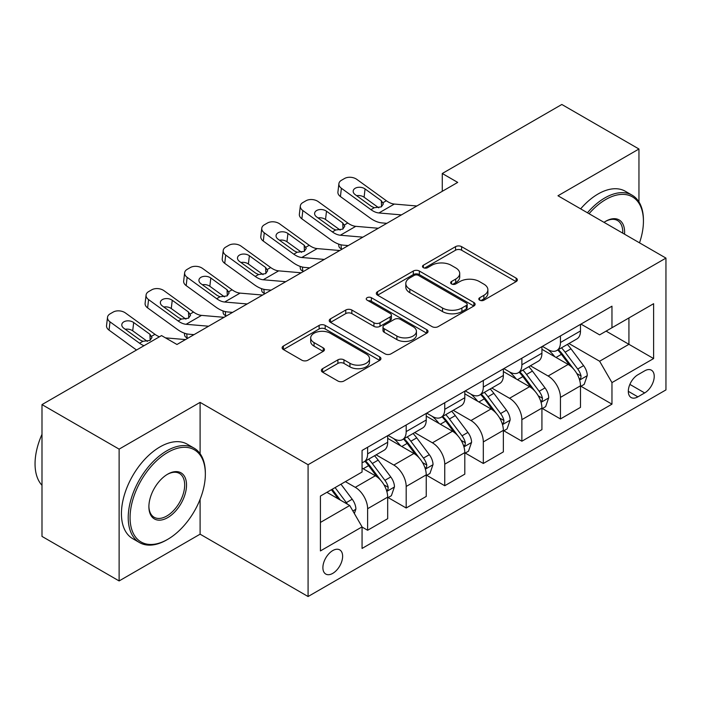 <?xml version="1.0" encoding="UTF-8"?>
<svg xmlns="http://www.w3.org/2000/svg" width="701" height="701" viewBox="0 0 701 701"><rect width="100%" height="100%" fill="white"/><g stroke="black" fill="none" stroke-linecap="round" stroke-linejoin="round"><path stroke-width="1.05" d="M479.694 300.186A2.997 1.735 0 0 0 483.935 300.186L516.111 281.609A4.285 2.471 0 0 0 517.364 279.865A4.285 2.471 0 0 0 516.111 278.113L461.6 246.647A4.285 2.471 0 0 0 455.545 246.647L423.369 265.223A2.997 1.735 0 0 0 422.493 266.45A2.997 1.735 0 0 0 423.369 267.668A2.997 1.735 0 0 0 427.61 267.668L431.772 265.267A13.705 7.913 0 0 1 451.155 265.267L455.703 267.887A13.705 7.913 0 0 1 459.716 273.486A13.705 7.913 0 0 1 455.703 279.077L451.532 281.478A2.997 1.735 0 0 0 450.655 282.705A2.997 1.735 0 0 0 451.532 283.931A2.997 1.735 0 0 0 455.773 283.931L459.935 281.522A13.705 7.913 0 0 1 479.318 281.522L483.865 284.15A13.705 7.913 0 0 1 487.878 289.741A13.705 7.913 0 0 1 483.865 295.34L479.694 297.741A2.997 1.735 0 0 0 478.818 298.968A2.997 1.735 0 0 0 479.694 300.186L479.694 297.741M332.765 573.365A13.959 8.061 120 0 0 341.878 561.063A13.959 8.061 120 0 0 339.74 549.882A13.959 8.061 120 0 0 332.765 550.565A13.959 8.061 120 0 0 323.643 562.868A13.959 8.061 120 0 0 325.781 574.058A13.959 8.061 120 0 0 332.765 573.365M322.609 368.682A4.285 2.471 0 0 0 321.356 370.426A4.285 2.471 0 0 0 322.609 372.178L337.9 381.002A4.285 2.471 0 0 0 343.954 381.002L379.688 360.375A4.285 2.471 0 0 0 380.941 358.623A4.285 2.471 0 0 0 379.688 356.879L325.185 325.404A4.285 2.471 0 0 0 319.13 325.404L283.397 346.04A4.285 2.471 0 0 0 282.135 347.784A4.285 2.471 0 0 0 283.397 349.536L301.868 360.2A4.285 2.471 0 0 0 307.923 360.2L323.214 351.367A4.285 2.471 0 0 0 324.467 349.624A4.285 2.471 0 0 0 323.214 347.871L314.057 342.587A11.453 6.616 0 0 1 310.701 337.908A11.453 6.616 0 0 1 317.772 331.801A11.453 6.616 0 0 1 330.259 333.229L366.141 353.952A11.453 6.616 0 0 1 369.497 358.623A11.453 6.616 0 0 1 362.426 364.739A11.453 6.616 0 0 1 349.939 363.302L343.954 359.85A4.285 2.471 0 0 0 337.9 359.85L322.609 368.682L322.609 372.178M200.1 402.374L119.117 449.131L41.99 404.6L41.99 536.405L119.117 580.936L200.1 534.18L308.081 596.525L308.081 464.719L200.1 402.374L200.1 453.696M638.953 201.932L638.953 149.006L557.97 195.763L665.95 258.099L308.081 464.719M638.953 149.006L561.825 104.475L442.278 173.498L442.278 191.312M41.99 404.6L161.537 335.586L176.967 344.489L457.709 182.4L442.278 173.498M432.079 326.631A4.285 2.471 0 0 0 438.134 326.631L473.867 306.004A4.285 2.471 0 0 0 475.12 304.252A4.285 2.471 0 0 0 473.867 302.508L419.364 271.033A4.285 2.471 0 0 0 413.301 271.033L377.567 291.669A4.285 2.471 0 0 0 376.314 293.412A4.285 2.471 0 0 0 377.567 295.165L432.079 326.631M368.323 300.834A2.997 1.735 0 0 1 371.364 301.264L371.364 297.697L426.778 329.689A4.285 2.471 0 0 1 428.031 331.442A4.285 2.471 0 0 1 426.778 333.185L391.044 353.821A4.285 2.471 0 0 1 384.989 353.821L330.486 322.346L330.486 318.85A4.285 2.471 0 0 0 329.225 320.602A4.285 2.471 0 0 0 330.486 322.346M330.486 318.85L345.777 310.026A4.285 2.471 0 0 1 351.832 310.026L373.94 322.784A4.285 2.471 0 0 0 379.995 322.784L390.142 316.931A4.285 2.471 0 0 0 391.395 315.178A4.285 2.471 0 0 0 390.142 313.435L367.122 300.142A2.997 1.735 0 0 1 366.246 298.924A2.997 1.735 0 0 1 368.095 297.32A2.997 1.735 0 0 1 371.364 297.697M644.666 370.847L637.875 374.772A13.529 7.807 120 0 0 629.042 386.689A13.529 7.807 120 0 0 631.11 397.528A13.529 7.807 120 0 0 637.875 396.854L644.666 392.937A13.529 7.807 120 0 0 653.498 381.02A13.529 7.807 120 0 0 651.422 370.181A13.529 7.807 120 0 0 644.666 370.847M308.081 596.525L665.95 389.905L665.95 258.099M580.954 324.09L599.618 334.868L611.964 327.744L611.964 306.197L362.066 450.463L362.066 472.018L320.418 496.063L320.418 550.925L362.066 526.88L362.066 548.436L611.964 404.162L611.964 382.606L599.618 361.234L568.949 343.525M611.964 327.744L653.612 303.699L653.612 358.561L611.964 382.606M119.117 449.131L119.117 580.936M606.102 331.126L628.928 344.314L628.928 317.947L653.612 303.699M599.618 361.234L628.928 344.314L653.612 358.561M320.418 522.429L349.729 505.509L326.903 492.321M362.066 527.056L367.622 530.263L367.622 508.716A17.455 10.077 -120 0 0 355.284 487.335L345.409 481.64M367.622 530.263L387.679 518.687L387.679 497.132A17.455 10.077 -120 0 0 375.333 475.76L362.066 468.102M388.135 497.579L406.186 507.997L406.186 486.45A17.455 10.077 -120 0 0 393.848 465.07L376.13 454.844M406.186 507.997L426.243 496.422L426.243 474.866A17.455 10.077 -120 0 0 413.897 453.494L387.679 438.353M426.699 475.313L444.749 485.732L444.749 464.185A17.455 10.077 -120 0 0 432.412 442.813L414.694 432.578M444.749 485.732L464.798 474.156L464.798 452.609A17.455 10.077 -120 0 0 452.46 431.229L426.243 416.087M465.262 453.048L483.313 463.475L483.313 441.919A17.455 10.077 -120 0 0 470.976 420.547L453.258 410.313M483.313 463.475L503.362 451.891L503.362 430.344A17.455 10.077 -120 0 0 491.024 408.963L464.798 393.831M503.826 430.782L521.877 441.209L521.877 419.654A17.455 10.077 -120 0 0 509.539 398.282L491.822 388.047M521.877 441.209L541.926 429.625L541.926 408.078A17.455 10.077 -120 0 0 529.588 386.698L503.362 371.565M542.39 408.525L560.441 418.944L560.441 397.388A17.455 10.077 -120 0 0 548.103 376.016L530.385 365.782M560.441 418.944L580.489 407.36L580.489 385.813A17.455 10.077 -120 0 0 568.152 364.441L541.926 349.3M542.39 346.355L548.103 349.65A17.455 10.077 -120 0 0 556.822 350.518A17.455 10.077 -120 0 0 560.441 342.526L560.441 335.937M503.826 368.621L509.539 371.916A17.455 10.077 -120 0 0 518.258 372.783A17.455 10.077 -120 0 0 521.877 364.792L521.877 358.202M465.262 390.886L470.976 394.181A17.455 10.077 -120 0 0 479.694 395.049A17.455 10.077 -120 0 0 483.313 387.057L483.313 380.468M426.699 413.152L432.412 416.447A17.455 10.077 -120 0 0 441.131 417.314A17.455 10.077 -120 0 0 444.749 409.323L444.749 402.733M388.135 435.417L393.848 438.712A17.455 10.077 -120 0 0 402.576 439.58A17.455 10.077 -120 0 0 406.186 431.588L406.186 424.999M580.954 386.26L611.964 404.162M556.822 350.518L576.879 338.942A17.455 10.077 -120 0 0 580.489 330.951L580.489 324.361M518.258 372.783L538.315 361.208A17.455 10.077 -120 0 0 541.926 353.216L541.926 346.627M479.694 395.049L499.752 383.473A17.455 10.077 -120 0 0 503.362 375.482L503.362 368.892M441.131 417.314L461.188 405.73A17.455 10.077 -120 0 0 464.798 397.747L464.798 391.158M402.576 439.58L422.624 427.996A17.455 10.077 -120 0 0 426.243 420.013L426.243 413.415M362.066 462.546A17.455 10.077 -120 0 0 364.012 461.836L384.06 450.261A17.455 10.077 -120 0 0 387.679 442.27L387.679 435.68M364.012 461.836A17.455 10.077 -120 0 0 367.622 453.854L367.622 447.264M349.729 505.509L362.066 526.88M200.1 534.18L200.1 499.314M480.895 300.615L483.865 298.898A13.705 7.913 0 0 0 487.878 293.307L487.878 289.741M459.716 273.486L459.716 277.044A13.705 7.913 0 0 1 455.703 282.643L452.732 284.352M516.059 281.644L461.6 250.204A4.285 2.471 0 0 0 455.545 250.204L424.569 268.089M473.815 306.03L419.364 274.599A4.285 2.471 0 0 0 413.301 274.599L377.629 295.191M466.296 305.478A2.997 1.735 0 0 0 467.173 304.252A2.997 1.735 0 0 0 466.296 303.034L418.453 275.405A2.997 1.735 0 0 0 414.212 275.405L409.822 277.938A13.705 7.913 0 0 0 405.809 283.537A13.705 7.913 0 0 0 409.822 289.127L442.524 308.011A13.705 7.913 0 0 0 461.906 308.011L466.296 305.478L466.296 309.036A2.997 1.735 0 0 0 467.173 307.818L467.173 304.252M405.809 283.537L405.809 287.095A13.705 7.913 0 0 0 409.822 292.694L409.822 289.127M466.296 309.036L461.906 311.577A13.705 7.913 0 0 1 442.524 311.577L409.822 292.694M330.539 322.381L345.777 313.584L345.777 310.026M391.395 315.178L391.395 318.745A4.285 2.471 0 0 1 390.142 320.488L379.995 326.351A4.285 2.471 0 0 1 373.94 326.351L351.832 313.584A4.285 2.471 0 0 0 345.777 313.584M371.364 301.264L426.725 333.22M396.88 336.033A11.453 6.616 0 0 0 409.358 337.461A11.453 6.616 0 0 0 416.429 331.354A11.453 6.616 0 0 0 413.073 326.675L400.437 319.376A4.285 2.471 0 0 0 394.374 319.376L384.236 325.229A4.285 2.471 0 0 0 382.983 326.981A4.285 2.471 0 0 0 384.236 328.734L396.88 336.033L396.88 339.591A11.453 6.616 0 0 0 409.358 341.028A11.453 6.616 0 0 0 416.429 334.912L416.429 331.354M382.983 326.981L382.983 330.548A4.285 2.471 0 0 0 384.236 332.292L384.236 328.734M396.88 339.591L384.236 332.292M369.497 358.623L369.497 362.189A11.453 6.616 0 0 1 362.426 368.297A11.453 6.616 0 0 1 349.939 366.868L343.954 363.416A4.285 2.471 0 0 0 337.9 363.416L322.662 372.205M310.701 337.908L310.701 341.475A11.453 6.616 0 0 0 314.057 346.145L314.057 342.587M323.161 351.403L314.057 346.145M379.635 360.41L325.185 328.971A4.285 2.471 0 0 0 319.13 328.971L283.449 349.571M580.489 386.523L584.196 384.385L587.28 375.482A11.558 6.677 -120 0 0 583.591 365.633L570.982 348.809A33.376 19.269 -120 0 0 567.346 344.445M554.806 356.73A33.376 19.269 -120 0 0 547.972 349.58M342.106 249.144L341.396 248.837A8.727 4.364 174.1 0 1 338.881 246.165L338.671 244.114M579.438 379.443L580.787 377.988L581.041 375.973A11.558 6.677 -120 0 0 577.729 369.015L565.12 352.191A33.376 19.269 -120 0 0 561.483 347.827M558.373 349.624A27.707 15.992 60 0 1 562.921 354.794L573.593 369.033M557.777 349.965A33.376 19.269 60 0 1 561.422 354.329L569.799 365.519M401.428 214.892L378.908 212.964A21.819 12.592 60 0 1 370.934 209.643L341.396 188.28L340.423 196.56A8.727 5.626 -173.3 0 1 337.926 191.978L338.898 183.706A8.727 5.626 6.7 0 0 341.396 188.28M386.829 223.321L381.931 222.909A32.719 18.892 60 0 1 369.97 217.923L340.423 196.56M416.85 205.989L394.339 204.061A21.819 12.592 60 0 1 386.356 200.74L356.818 179.377A8.727 5.626 6.7 0 0 344.524 178.51L341.44 180.288A8.727 5.626 6.7 0 0 338.898 183.706M381.554 206.725L381.309 200.696L383.368 203.912L381.335 206.865L374.255 207.724L371.434 206.401L355.188 194.641A6.984 4.504 -173.3 0 1 353.19 190.987A6.984 4.504 -173.3 0 1 355.223 188.254A6.984 4.504 -173.3 0 1 365.063 188.946L364.091 197.226L378.75 207.829M364.091 197.226A6.984 4.504 6.7 0 0 356.634 195.693M381.309 200.696L365.063 188.946M541.926 408.788L545.632 406.65L548.717 397.747A11.558 6.677 -120 0 0 545.028 387.898L532.418 371.074A33.376 19.269 -120 0 0 528.782 366.711M516.243 378.996A33.376 19.269 -120 0 0 509.408 371.845M303.542 271.41L302.832 271.094A8.727 4.364 174.1 0 1 300.317 268.43L300.107 266.38M540.874 401.708L542.223 400.253L542.478 398.238A11.558 6.677 -120 0 0 539.165 391.281L526.556 374.457A33.376 19.269 -120 0 0 522.92 370.093M519.809 371.889A27.707 15.992 60 0 1 524.357 377.059L535.029 391.298M519.213 372.231A33.376 19.269 60 0 1 522.858 376.595L531.235 387.784M503.362 431.054L507.068 428.916L510.153 420.013A11.558 6.677 -120 0 0 506.464 410.164L493.855 393.34A33.376 19.269 -120 0 0 490.218 388.976M477.679 401.261A33.376 19.269 -120 0 0 470.844 394.111M264.978 293.675L264.268 293.36A8.727 4.364 174.1 0 1 261.753 290.696L261.543 288.646M502.31 423.974L503.66 422.519L503.914 420.504A11.558 6.677 -120 0 0 500.602 413.546L487.992 396.722A33.376 19.269 -120 0 0 484.356 392.358M481.245 394.155A27.707 15.992 60 0 1 485.793 399.325L496.466 413.564M480.649 394.497A33.376 19.269 60 0 1 484.295 398.86L492.672 410.05M464.798 453.319L468.505 451.181L471.589 442.27A11.558 6.677 -120 0 0 467.9 432.429L455.291 415.605A33.376 19.269 -120 0 0 451.654 411.242M439.115 423.527A33.376 19.269 -120 0 0 432.28 416.376M226.414 315.941L225.704 315.625A8.727 4.364 174.1 0 1 223.19 312.961L222.979 310.902M463.747 446.239L465.096 444.784L465.35 442.769A11.558 6.677 -120 0 0 462.038 435.812L449.429 418.988A33.376 19.269 -120 0 0 445.792 414.624M442.681 416.42A27.707 15.992 60 0 1 447.229 421.59L457.902 435.829M442.086 416.762A33.376 19.269 60 0 1 445.731 421.126L454.108 432.307M362.864 237.157L340.344 235.229A21.819 12.592 60 0 1 332.37 231.908L302.832 210.545L301.859 218.817A8.727 5.626 -173.3 0 1 299.362 214.243L300.335 205.971A8.727 5.626 6.7 0 0 302.832 210.545M348.266 245.587L343.367 245.166A32.719 18.892 60 0 1 331.407 240.189L301.859 218.817M378.286 228.254L355.775 226.327A21.819 12.592 60 0 1 347.792 223.006L318.254 201.634A8.727 5.626 6.7 0 0 305.96 200.775L302.876 202.554A8.727 5.626 6.7 0 0 300.335 205.971M342.991 228.99L342.745 222.962L344.813 226.178L342.771 229.131L335.691 229.989L332.87 228.657L316.624 216.907A6.984 4.504 -173.3 0 1 314.626 213.253A6.984 4.504 -173.3 0 1 316.659 210.519A6.984 4.504 -173.3 0 1 326.5 211.211L325.527 219.483L340.187 230.086M325.527 219.483A6.984 4.504 6.7 0 0 318.07 217.95M342.745 222.962L326.5 211.211M324.3 259.423L301.78 257.495A21.819 12.592 60 0 1 293.807 254.174L264.268 232.811L263.296 241.083A8.727 5.626 -173.3 0 1 260.798 236.509L261.771 228.237A8.727 5.626 6.7 0 0 264.268 232.811M309.702 267.852L304.804 267.431A32.719 18.892 60 0 1 292.843 262.454L263.296 241.083M339.722 250.52L317.211 248.592A21.819 12.592 60 0 1 309.229 245.271L279.69 223.899A8.727 5.626 6.7 0 0 267.396 223.041L264.312 224.819A8.727 5.626 6.7 0 0 261.771 228.237M304.427 251.256L304.181 245.227L306.249 248.443L304.208 251.387L297.128 252.255L294.306 250.923L278.06 239.172A6.984 4.504 -173.3 0 1 276.063 235.518A6.984 4.504 -173.3 0 1 278.095 232.785A6.984 4.504 -173.3 0 1 287.936 233.477L286.963 241.749L301.623 252.351M286.963 241.749A6.984 4.504 6.7 0 0 279.506 240.215M304.181 245.227L287.936 233.477M285.736 281.688L263.217 279.76A21.819 12.592 60 0 1 255.243 276.439L225.704 255.076L224.732 263.348A8.727 5.626 -173.3 0 1 222.235 258.774L223.207 250.494A8.727 5.626 6.7 0 0 225.704 255.076M271.138 290.118L266.24 289.697A32.719 18.892 60 0 1 254.279 284.711L224.732 263.348M301.158 272.785L278.647 270.858A21.819 12.592 60 0 1 270.665 267.528L241.126 246.165A8.727 5.626 6.7 0 0 228.833 245.297L225.748 247.085A8.727 5.626 6.7 0 0 223.207 250.494M265.863 273.521L265.618 267.493L267.686 270.709L265.644 273.653L258.564 274.52L255.742 273.188L239.497 261.438A6.984 4.504 -173.3 0 1 237.499 257.775A6.984 4.504 -173.3 0 1 239.532 255.05A6.984 4.504 -173.3 0 1 249.372 255.742L248.399 264.014L263.059 274.617M248.399 264.014A6.984 4.504 6.7 0 0 240.942 262.481M265.618 267.493L249.372 255.742M426.243 475.585L429.941 473.447L433.025 464.535A11.558 6.677 -120 0 0 429.336 454.695L416.727 437.862A33.376 19.269 -120 0 0 413.091 433.507M400.551 445.792A33.376 19.269 -120 0 0 393.717 438.642M187.85 338.197L187.141 337.891A8.727 4.364 174.1 0 1 184.626 335.227L184.416 333.168M425.183 468.505L426.532 467.05L426.786 465.035A11.558 6.677 -120 0 0 423.474 458.077L410.865 441.253A33.376 19.269 -120 0 0 407.228 436.889M404.118 438.686A27.707 15.992 60 0 1 408.665 443.856L419.338 458.095M403.522 439.028A33.376 19.269 60 0 1 407.167 443.391L415.544 454.572M247.173 303.954L224.653 302.026A21.819 12.592 60 0 1 216.679 298.705L187.141 277.333L186.168 285.614A8.727 5.626 -173.3 0 1 183.671 281.04L184.643 272.759A8.727 5.626 6.7 0 0 187.141 277.333M232.574 312.383L227.676 311.963A32.719 18.892 60 0 1 215.715 306.977L186.168 285.614M262.595 295.051L240.084 293.114A21.819 12.592 60 0 1 232.101 289.793L202.563 268.43A8.727 5.626 6.7 0 0 190.269 267.563L187.185 269.35A8.727 5.626 6.7 0 0 184.643 272.759M227.299 295.787L227.054 289.758L229.122 292.974L227.08 295.918L220 296.786L217.179 295.454L200.933 283.703A6.984 4.504 -173.3 0 1 198.935 280.041A6.984 4.504 -173.3 0 1 200.968 277.307A6.984 4.504 -173.3 0 1 210.808 277.999L209.836 286.28L224.495 296.882M209.836 286.28A6.984 4.504 6.7 0 0 202.379 284.746M227.054 289.758L210.808 277.999M639.505 242.835A53.232 30.73 120 0 0 643.43 221.236A53.232 30.73 120 0 0 605.787 199.505A53.232 30.73 120 0 0 589.05 213.7M587.438 212.771A54.538 31.484 -60 0 1 604.867 197.901A54.538 31.484 -60 0 1 632.136 195.193A54.538 31.484 -60 0 1 643.43 220.167L643.43 221.236M604.025 222.348A26.612 15.369 -60 0 1 605.787 221.236L605.787 221.236A26.612 15.369 -60 0 1 624.53 234.187M580.647 208.854A54.538 31.484 -60 0 1 598.076 193.984A54.538 31.484 -60 0 1 625.345 191.277L632.136 195.193M622.733 233.153A25.306 14.607 120 0 0 617.52 220.517A25.306 14.607 120 0 0 605.322 221.507M166.785 539.884L167.705 539.349A53.232 30.73 120 0 0 205.349 474.156A53.232 30.73 120 0 0 167.705 452.425A53.232 30.73 120 0 0 130.071 517.618A53.232 30.73 120 0 0 167.705 539.349L166.785 539.884A54.538 31.484 -60 0 1 139.517 542.583A54.538 31.484 -60 0 1 131.157 498.884A54.538 31.484 -60 0 1 166.785 450.822A54.538 31.484 -60 0 1 194.054 448.123A54.538 31.484 -60 0 1 205.349 473.087L205.349 474.156M167.705 517.618A26.612 15.369 -60 0 1 148.892 506.753A26.612 15.369 -60 0 1 167.705 474.156L167.705 474.156A26.612 15.369 -60 0 1 186.527 485.022A26.612 15.369 -60 0 1 167.705 517.618M148.892 506.21A25.306 14.607 120 0 0 154.132 517.268A25.306 14.607 120 0 0 166.785 516.015A25.306 14.607 120 0 0 183.311 493.714A25.306 14.607 120 0 0 179.438 473.438A25.306 14.607 120 0 0 167.241 474.437M139.517 542.583L132.726 538.666A54.538 31.484 -60 0 1 124.366 494.967A54.538 31.484 -60 0 1 159.994 446.905A54.538 31.484 -60 0 1 187.263 444.206L194.054 448.123M41.99 485.302A54.538 31.484 -60 0 1 41.99 434.331M387.679 497.85L391.377 495.712L394.461 486.801A11.558 6.677 -120 0 0 390.772 476.96L378.163 460.128A33.376 19.269 -120 0 0 374.527 455.773M386.619 490.761L387.968 489.316L388.223 487.3A11.558 6.677 -120 0 0 384.91 480.343L372.301 463.519A33.376 19.269 -120 0 0 368.665 459.155M365.554 460.943A27.707 15.992 60 0 1 370.102 466.112L380.774 480.36M364.958 461.293A33.376 19.269 60 0 1 368.603 465.648L376.98 476.838M208.609 326.219L186.089 324.291A21.819 12.592 60 0 1 178.115 320.97L148.577 299.599L147.604 307.879A8.727 5.626 -173.3 0 1 145.107 303.305L146.08 295.025A8.727 5.626 6.7 0 0 148.577 299.599M194.011 334.649L189.112 334.228A32.719 18.892 60 0 1 177.151 329.242L147.604 307.879M224.031 317.316L201.52 315.38A21.819 12.592 60 0 1 193.537 312.059L163.999 290.696A8.727 5.626 6.7 0 0 151.705 289.828L148.621 291.607A8.727 5.626 6.7 0 0 146.08 295.025M188.735 318.052L188.49 312.015L190.558 315.24L188.516 318.184L181.436 319.051L178.615 317.719L162.369 305.969A6.984 4.504 -173.3 0 1 160.371 302.306A6.984 4.504 -173.3 0 1 162.404 299.572A6.984 4.504 -173.3 0 1 172.244 300.265L171.272 308.545L185.931 319.148M171.272 308.545A6.984 4.504 6.7 0 0 163.815 307.012M188.49 312.015L172.244 300.265M354.355 513.518L355.898 509.066A11.558 6.677 -120 0 0 352.209 499.226L340.958 484.207M347.398 504.159A11.558 6.677 -120 0 0 346.347 502.608L335.096 487.589M332.204 489.263L340.283 500.05M331.398 489.727L338.25 498.875M144.003 345.707A21.819 12.592 60 0 1 139.552 343.227L110.013 321.864L109.041 330.145A8.727 5.626 -173.3 0 1 106.543 325.571L107.516 317.29A8.727 5.626 6.7 0 0 110.013 321.864M136.529 350.018L109.041 330.145M159.434 336.795A21.819 12.592 60 0 1 154.974 334.324L125.435 312.961A8.727 5.626 6.7 0 0 113.141 312.094L110.057 313.873A8.727 5.626 6.7 0 0 107.516 317.29M185.467 339.573L165.497 337.864M150.172 340.318L149.926 334.281L151.994 337.505L149.953 340.449L142.873 341.317L140.051 339.985L123.805 328.234A6.984 4.504 -173.3 0 1 121.808 324.572A6.984 4.504 -173.3 0 1 123.84 321.838A6.984 4.504 -173.3 0 1 133.681 322.53L132.708 330.811L147.368 341.413M132.708 330.811A6.984 4.504 6.7 0 0 125.251 329.277M149.926 334.281L133.681 322.53M355.284 487.335L375.333 475.76M393.848 465.07L413.897 453.494M432.412 442.813L452.46 431.229M470.976 420.547L491.024 408.963M509.539 398.282L529.588 386.698M548.103 376.016L568.152 364.441M560.441 342.526L580.489 330.951M560.441 397.388L580.489 385.813M521.877 419.654L541.926 408.078M521.877 364.792L541.926 353.216M483.313 441.919L503.362 430.344M483.313 387.057L503.362 375.482M444.749 464.185L464.798 452.609M444.749 409.323L464.798 397.747M406.186 486.45L426.243 474.866M406.186 431.588L426.243 420.013M367.622 508.716L387.679 497.132M367.622 453.854L387.679 442.27M629.866 384.393L644.666 392.937M628.315 391.333L637.875 396.854M483.865 298.898L483.865 295.34M451.532 283.931L451.532 281.478M455.703 282.643L455.703 279.077M423.369 267.668L423.369 265.223M455.545 250.204L455.545 246.647M461.6 250.204L461.6 246.647M516.111 281.609L516.111 278.113M377.567 295.165L377.567 291.669M413.301 274.599L413.301 271.033M419.364 274.599L419.364 271.033M473.867 306.004L473.867 302.508M442.524 311.577L442.524 308.011M461.906 311.577L461.906 308.011M351.832 313.584L351.832 310.026M373.94 326.351L373.94 322.784M379.995 326.351L379.995 322.784M390.142 320.488L390.142 316.931M426.778 333.185L426.778 329.689M337.9 363.416L337.9 359.85M343.954 363.416L343.954 359.85M349.939 366.868L349.939 363.302M323.214 351.367L323.214 347.871M283.397 349.536L283.397 346.04M319.13 328.971L319.13 325.404M325.185 328.971L325.185 325.404M379.688 360.375L379.688 356.879M340.975 244.789L341.396 248.837M579.631 380.073L587.201 375.701M565.12 352.191L570.982 348.809M556.033 357.44L561.422 354.329M577.729 369.015L583.591 365.633M576.809 373.537L581.041 375.973M374.255 207.724L370.934 209.643M386.356 200.74L383.035 202.659M394.339 204.061L378.908 212.964M302.411 267.055L302.832 271.094M541.067 402.339L548.638 397.966M526.556 374.457L532.418 371.074M517.469 379.705L522.858 376.595M539.165 391.281L545.028 387.898M538.245 395.802L542.478 398.238M263.848 289.32L264.268 293.36M502.503 424.604L510.074 420.232M487.992 396.722L493.855 393.34M478.906 401.971L484.295 398.86M500.602 413.546L506.464 410.164M499.682 418.059L503.914 420.504M225.284 311.586L225.704 315.625M463.939 446.87L471.51 442.497M449.429 418.988L455.291 415.605M440.342 424.236L445.731 421.126M462.038 435.812L467.9 432.429M461.118 440.324L465.35 442.769M335.691 229.989L332.37 231.908M347.792 223.006L344.471 224.925M355.775 226.327L340.344 235.229M297.128 252.255L293.807 254.174M309.229 245.271L305.908 247.19M317.211 248.592L301.78 257.495M258.564 274.52L255.243 276.439M270.665 267.528L267.344 269.447M278.647 270.858L263.217 279.76M186.72 333.842L187.141 337.891M425.376 469.135L432.946 464.763M410.865 441.253L416.727 437.862M401.778 446.502L407.167 443.391M423.474 458.077L429.336 454.695M422.554 462.59L426.786 465.035M220 296.786L216.679 298.705M232.101 289.793L228.78 291.712M240.084 293.114L224.653 302.026M386.812 491.401L394.383 487.029M372.301 463.519L378.163 460.128M363.214 468.759L368.603 465.648M384.91 480.343L390.772 476.96M383.99 484.855L388.223 487.3M181.436 319.051L178.115 320.97M193.537 312.059L190.216 313.978M201.52 315.38L186.089 324.291M352.892 510.985L355.819 509.294M346.347 502.608L352.209 499.226M142.873 341.317L139.552 343.227M154.974 334.324L151.653 336.243"/></g></svg>
